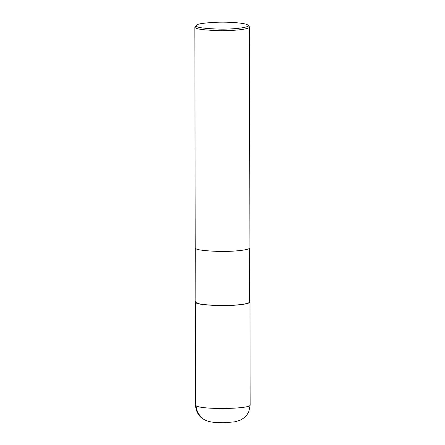 <?xml version="1.0" encoding="UTF-8"?>
<svg xmlns="http://www.w3.org/2000/svg" width="445" height="445" viewBox="0 0 445 445"><rect width="100%" height="100%" fill="white"/><g stroke="black" fill="none" stroke-linecap="round" stroke-linejoin="round"><path stroke-width="0.67" d="M202.325 418.372C206.897 421.782 212.977 422.811 224.336 422.75L235.071 421.793L239.944 420.303C246.575 417.06 248.227 412.765 248.939 411.147L250.162 404.85C251.926 409.166 199.922 409.873 195.934 405.595L197.624 412.776L202.375 418.406C198.27 415.675 195.978 411.186 195.494 404.944L195.316 302.005L195.861 301.276M249.439 301.182L249.984 301.91C250.351 304.391 231.211 306.015 217.878 305.57C204.227 304.992 196.851 304.018 195.75 302.656L195.316 302.005M249.345 248.46L249.439 301.91C249.795 304.341 231.038 305.932 217.972 305.498C204.594 304.931 197.369 303.98 196.29 302.645L195.861 302.005L195.767 248.555M247.898 25.131L249.506 26.956L249.89 247.732C250.257 250.212 231.116 251.837 217.783 251.392C204.133 250.813 196.757 249.84 195.655 248.477L195.221 247.826L194.832 27.05L196.434 25.22C197.307 23.863 204.127 22.873 216.904 22.25C229.331 21.777 246.18 23.04 247.898 25.131C250.819 27.562 232.568 29.465 219.012 29.103C205.173 28.602 197.708 27.673 196.618 26.311L196.434 25.22M249.506 26.956C249.873 29.437 230.727 31.055 217.394 30.616C203.749 30.032 196.373 29.064 195.272 27.701L194.832 27.05M195.934 405.595L195.494 404.944M250.168 404.85L249.984 301.91"/></g></svg>
